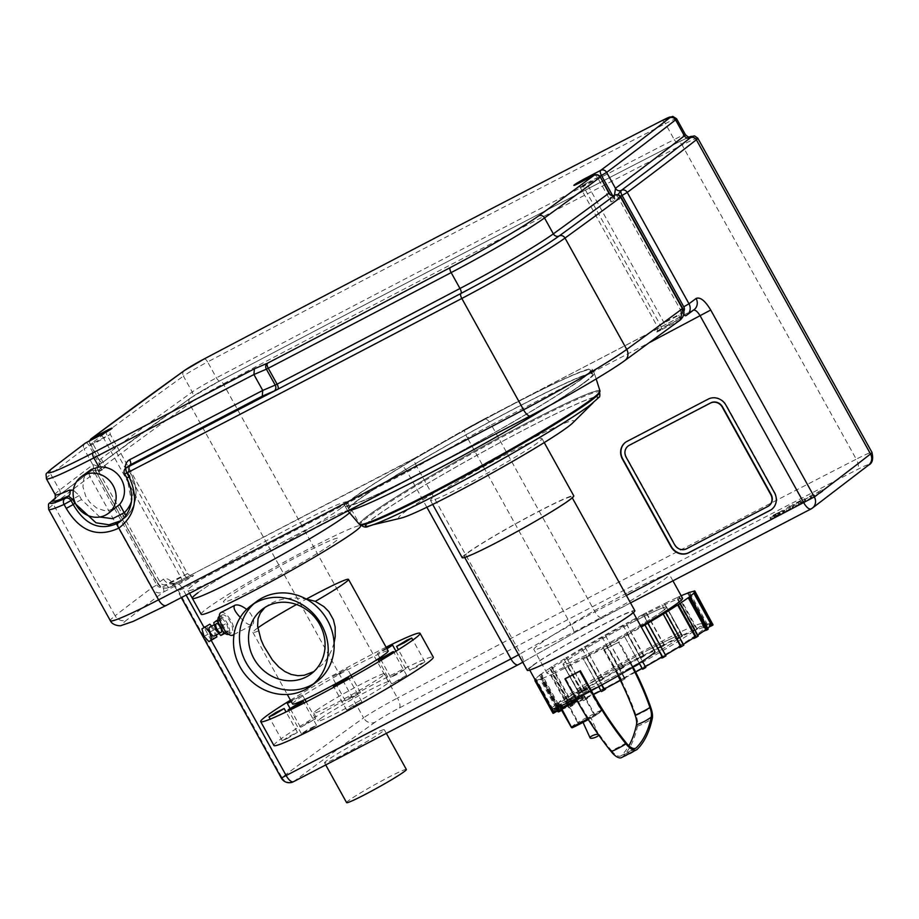 <?xml version="1.0" encoding="UTF-8"?>
<svg xmlns="http://www.w3.org/2000/svg" width="919" height="919" viewBox="0 0 919 919"><rect width="100%" height="100%" fill="white"/><g stroke="black" fill="none" stroke-linecap="round" stroke-linejoin="round"><path stroke-width="0.69" stroke-dasharray="4.59 3.45" d="M583.025 721.461L590.71 717.325L583.025 721.461M678.096 638.636L682.564 636.12A92.015 5.457 -29 0 0 680.014 637.384L678.096 638.636L677.659 637.843L680.198 636.58L680.646 637.384M677.659 637.843L679.095 636.901L661.933 604.771A92.015 5.457 151 0 1 664.483 603.519L681.645 635.649L680.198 636.58M682.564 636.12L664.483 603.519M661.933 604.771L680.014 637.384M692.8 631.594L697.28 629.17A92.015 5.457 -29 0 0 695.315 630.055L692.8 631.594L692.363 630.802L694.327 629.906L694.764 630.698M692.363 630.802L694.247 629.641L676.602 597.832L677.234 597.442A92.015 5.457 151 0 1 679.198 596.557L678.578 596.936L696.211 628.757L694.327 629.906M697.28 629.17L679.198 596.557M677.234 597.442L695.315 630.055M703.426 627.057L707.619 624.886A92.015 5.457 -29 0 0 706.366 625.345L703.426 627.057L702.989 626.264L704.241 625.805L704.678 626.597M707.619 624.886L689.618 592.41M688.285 592.732L706.366 625.345M704.241 625.805L706.435 624.518L688.802 592.698M687.55 593.157L705.195 624.977L702.989 626.264M693.546 591.399L711.18 623.22L708.813 624.552L709.25 625.345L712.455 623.794M708.813 624.552L709.698 625.345M712.857 623.564A92.015 5.457 -29 0 0 712.409 623.564L709.25 625.345M694.339 590.951L712.409 623.564M709.261 624.541L711.628 623.208L693.994 591.399M694.167 592.663L711.811 624.483L709.434 625.77L709.491 627.022M709.434 625.77L709.388 626.827M713.041 624.851L709.87 626.563M709.054 626.23L711.421 624.943M689.399 596.868L707.033 628.688L704.816 629.837L705.252 630.641L704.057 631.525M704.816 629.837L703.793 631.043M708.216 629.101L705.252 630.641M703.621 630.721L705.838 629.572M679.532 603.726L697.176 635.546L693.788 638.533M695.258 636.488L693.466 637.958M698.256 636.028L695.706 637.281M693.34 637.74L695.258 636.798M665.276 612.778L682.909 644.587L679.359 647.585M681.427 645.253L679.015 646.965M683.839 645.161L681.875 646.057M678.923 646.792L680.393 646.126M647.573 623.392L665.207 655.201L661.772 658.061M664.265 655.546L661.416 657.418M665.953 655.879L664.713 656.35M661.335 657.269L662.266 656.924M639.302 663.162L624.587 636.626A92.015 5.457 151 0 0 627.746 634.845L645.276 666.666L645.379 667.458L642.22 669.239M644.943 666.666L641.864 668.584M627.746 634.845L642.37 661.221M624.587 636.626L639.222 663.208M625.196 678.647L621.646 680.818A92.015 5.457 -29 0 0 624.817 679.107L624.759 677.854L621.589 679.566L622.037 680.359M624.759 677.854L606.735 646.494A92.015 5.457 151 0 1 603.576 648.205L621.589 679.566M621.646 680.818L603.576 648.205M606.735 646.494L624.817 679.107M605.552 689.135L601.394 691.559M604.22 688.997L602.152 689.87L602.588 690.674M601.945 684.908L586.276 657.407A92.015 5.457 151 0 1 583.324 658.946L601.256 690.537L602.152 689.87M598.706 686.688L583.324 658.946M586.276 657.407L601.623 685.092M587.758 698.199L583.301 700.715A92.015 5.457 -29 0 0 585.851 699.462L587.758 698.199L587.321 697.406L584.771 698.67L585.208 699.462M587.321 697.406L585.885 698.348L568.252 666.528L567.77 666.849A92.015 5.457 151 0 1 565.219 668.102L583.335 699.612L584.771 698.67M583.301 700.715L565.219 668.102M567.77 666.849L585.851 699.462M573.054 705.252L568.574 707.676A92.015 5.457 -29 0 0 570.538 706.791L573.054 705.252L572.617 704.448L570.642 705.344L571.09 706.137M572.617 704.448L570.733 705.608L553.089 673.788L552.468 674.178A92.015 5.457 151 0 1 550.504 675.063L551.124 674.684L568.769 706.493L570.642 705.344M568.574 707.676L550.504 675.063M552.468 674.178L570.538 706.791M559.786 710.272L561.98 708.986L562.428 709.778L558.247 711.961M561.98 708.986L560.739 709.445L561.176 710.249M561.796 710.146L562.428 709.778M558.028 707.113L542.153 678.463L541.417 678.888A92.015 5.457 151 0 1 540.165 679.348L540.9 678.923L558.534 710.732L560.739 709.445M556.006 707.929L540.165 679.348M541.417 678.888L557.236 707.435M556.604 711.501L552.997 713.282M553.789 712.041L555.719 710.709L556.156 711.501M556.167 710.709L556.546 711.409M535.444 680.37L553.341 712.041L555.719 710.709M552.17 709.112L536.156 680.221L535.547 680.565M555.984 710.284L553.204 711.536A92.015 5.457 -29 0 0 552.813 711.995L555.984 710.284L555.926 709.031L556.363 709.824M534.824 679.267A92.015 5.457 151 0 1 535.122 678.923L535.915 678.498L553.548 710.318L555.926 709.031M553.204 711.536L535.122 678.923M535.329 680.439L552.813 711.995M555.535 709.479L553.169 710.766L535.536 678.957L534.858 679.325M560.601 706.206L558.832 706.86A92.015 5.457 -29 0 0 557.649 707.745L560.601 706.206L560.165 705.413L561.348 704.528L561.796 705.321M560.165 705.413L557.948 706.562L540.303 674.753L539.568 675.132A92.015 5.457 151 0 1 540.763 674.247L541.498 673.868L559.131 705.677L561.348 704.528M558.832 706.86L540.763 674.247M539.568 675.132L557.649 707.745M570.159 699.554L572.066 698.302L569.516 699.566A92.015 5.457 -29 0 0 567.609 700.818L570.159 699.554L569.711 698.762L571.629 697.51L572.066 698.302M569.711 698.762L567.804 699.704L550.171 667.895L549.528 668.205A92.015 5.457 151 0 1 551.446 666.953L552.078 666.643L569.723 698.451L571.629 697.51M569.516 699.566L551.446 666.953M549.528 668.205L567.609 700.818M583.979 690.789L586.494 689.25L584.53 690.146A92.015 5.457 -29 0 0 582.014 691.685L586.058 688.457L586.494 689.25M583.542 689.997L582.072 690.663L563.944 659.072A92.015 5.457 151 0 1 566.449 657.533L584.576 689.124L586.058 688.457M584.53 690.146L566.449 657.533M563.944 659.072L582.014 691.685M601.152 680.497L602.83 679.244A92.015 5.457 -29 0 0 599.9 680.956L603.645 677.981L604.082 678.785M600.704 679.704L599.774 680.049L581.819 648.343A92.015 5.457 151 0 1 584.76 646.631L602.703 678.337L603.645 677.981M602.83 679.244L584.76 646.631M581.819 648.343L599.9 680.956M620.474 669.377L623.185 667.608A92.015 5.457 -29 0 0 620.026 669.388L620.038 668.584L623.197 666.803L623.633 667.608M620.038 668.584L601.956 636.775A92.015 5.457 151 0 1 605.116 634.995L623.197 666.803M623.185 667.608L605.116 634.995M601.956 636.775L620.026 669.388M640.658 658.199L644.208 656.028A92.015 5.457 -29 0 0 641.037 657.74L640.221 657.407L643.38 655.684L643.828 656.476M640.221 657.407L622.967 625.127A92.015 5.457 151 0 1 626.126 623.415L643.38 655.684M644.208 656.028L626.126 623.415M622.967 625.127L641.037 657.74M643.668 655.339A91.107 5.399 -29 0 1 660.761 646.252L643.128 614.432A91.107 5.399 -29 0 0 626.034 623.53M622.864 625.242A91.107 5.399 -29 0 0 605.219 634.995M640.509 657.062A91.107 5.399 -29 0 0 622.864 666.815M602.06 636.775A91.107 5.399 -29 0 0 585.07 646.516M619.705 668.584A91.107 5.399 -29 0 0 602.703 678.337M582.129 648.228A91.107 5.399 -29 0 0 566.943 657.303M599.774 680.049A91.107 5.399 -29 0 0 584.576 689.124M564.427 658.843A91.107 5.399 -29 0 0 552.078 666.643M582.072 690.663A91.107 5.399 -29 0 0 569.723 698.451M550.171 667.895A91.107 5.399 -29 0 0 541.498 673.868M567.804 699.704A91.107 5.399 -29 0 0 559.131 705.677M540.303 674.753A91.107 5.399 -29 0 0 535.915 678.498M557.948 706.562A91.107 5.399 -29 0 0 553.548 710.318M535.536 678.957A91.107 5.399 -29 0 0 535.122 679.807M553.169 710.766A91.107 5.399 -29 0 0 552.801 711.8A91.107 5.399 -29 0 0 553.341 712.041M536.156 680.221A91.107 5.399 -29 0 0 540.9 678.923M557.718 711.019A91.107 5.399 -29 0 0 558.534 710.732M542.153 678.463A91.107 5.399 -29 0 0 551.124 674.684M561.498 709.606A91.107 5.399 -29 0 0 568.769 706.493M553.089 673.788A91.107 5.399 -29 0 0 565.702 667.791M570.733 705.608A91.107 5.399 -29 0 0 583.335 699.612M568.252 666.528A91.107 5.399 -29 0 0 583.622 658.728M585.885 698.348A91.107 5.399 -29 0 0 593.536 694.5M586.575 657.177A91.107 5.399 -29 0 0 603.668 648.09M620.371 680.416A91.107 5.399 -29 0 0 621.301 679.911M606.839 646.379A91.107 5.399 -29 0 0 624.483 636.626M624.472 678.188A91.107 5.399 -29 0 0 635.649 672.053M627.643 634.845A91.107 5.399 -29 0 0 641.29 627.045M697.176 635.546A91.107 5.399 -29 0 0 697.762 635.155M707.033 628.688A91.107 5.399 -29 0 0 707.699 628.171M711.811 624.483A91.107 5.399 -29 0 0 712.168 623.461A91.107 5.399 -29 0 0 711.628 623.208M711.18 623.22A91.107 5.399 -29 0 0 706.435 624.518M681.197 595.776A91.107 5.399 -29 0 0 678.578 596.936M705.195 624.977A91.107 5.399 -29 0 0 696.211 628.757M679.095 636.901A91.107 5.399 -29 0 0 663.725 644.713L646.08 612.893A91.107 5.399 -29 0 1 661.45 605.081M694.247 629.641A91.107 5.399 -29 0 0 681.645 635.649M660.761 646.252L663.725 644.713M699.049 632.973A81.998 4.859 -29 0 0 704.195 627.872A81.998 4.859 -29 0 0 630.135 663.369A81.998 4.859 -29 0 0 560.774 707.377A81.998 4.859 -29 0 0 620.003 679.98A81.998 4.859 -29 0 0 699.049 632.973M660.313 647.711L664.46 645.287A92.015 5.457 -29 0 0 661.496 646.827L660.313 647.711L659.865 646.919M662.829 645.379L663.265 646.172M643.128 614.432L643.426 614.214A92.015 5.457 151 0 1 646.379 612.674L646.08 612.893M664.46 645.287L646.379 612.674M643.426 614.214L661.496 646.827M676.602 597.832A91.107 5.399 -29 0 0 664 603.829M678.36 638.625A59.218 3.515 -29 0 0 682.07 634.937A59.218 3.515 -29 0 0 628.585 660.577A59.218 3.515 -29 0 0 578.488 692.363A59.218 3.515 -29 0 0 621.267 672.57A59.218 3.515 -29 0 0 678.36 638.625M662.932 610.779A59.218 3.515 -29 0 0 666.643 607.103A59.218 3.515 -29 0 0 613.145 632.743A59.218 3.515 -29 0 0 563.06 664.517A59.218 3.515 -29 0 0 605.839 644.736A59.218 3.515 -29 0 0 662.932 610.779M696.855 628.998A81.998 4.859 -29 0 0 702.001 623.898A81.998 4.859 -29 0 0 627.93 659.394A81.998 4.859 -29 0 0 558.568 703.403A81.998 4.859 -29 0 0 617.798 676.005A81.998 4.859 -29 0 0 696.855 628.998M560.108 707.779A35.198 2.091 151 0 1 560.108 707.63L561.153 708.974L560.429 707.917L582.359 697.05A0.908 0.655 -122.5 0 0 582.405 697.027L582.405 697.027A0.908 0.655 -122.5 0 0 582.508 695.97A35.198 2.091 151 0 1 576.477 699.692M560.108 707.63A0.908 0.908 -161.7 0 0 561.348 707.986A34.29 2.033 -29 0 0 563.473 707.745A0.908 0.85 70.3 0 0 563.473 707.745M561.337 708.905L561.348 707.986A31.522 1.872 151 0 0 582.359 697.05L584.289 696.947L594.8 716.016A0.908 0.701 -123.1 0 0 594.984 714.913L594.432 715.246A30.614 1.815 151 0 1 587.861 718.853M586.471 687.148L576.42 692.375A35.198 2.091 -29 0 0 558.35 704.597A35.198 2.091 -29 0 0 560.533 704.195L570.584 698.968A35.198 2.091 -29 0 0 588.654 686.746A35.198 2.091 -29 0 0 586.471 687.148L588.24 690.318A0.908 0.85 -109.7 0 1 587.942 691.548L588.24 690.318A35.198 2.091 151 0 1 590.423 689.928A35.198 2.091 151 0 1 590.262 690.341L601.29 710.226A0.908 0.896 37.8 0 1 600.934 711.455A0.908 0.712 65.2 0 0 601.106 710.284L601.29 710.215A35.198 2.091 151 0 1 594.984 714.913L584.84 696.625L582.508 695.97M590.4 690.973L590.009 691.433A30.614 1.815 -29 0 0 568.333 702.713L567.437 702.92L578.66 723.046A0.908 0.701 56.9 0 1 577.591 722.564L578.143 722.231A30.614 1.815 151 0 1 601.106 710.284L590.009 691.433A34.29 2.033 -29 0 0 587.942 691.548L578.947 696.234L578.177 695.557L578.809 695.212L578.947 696.234A34.29 2.033 -29 0 0 568.333 702.713M571.285 727.251A0.908 0.896 -142.2 0 0 571.296 727.262A35.198 2.091 151 0 1 577.591 722.564L566.563 702.679L567.437 702.92M604.38 649.561A61.045 3.619 151 0 1 619.176 641.864L618.567 642.312A59.218 3.515 -29 0 0 603.783 650.009L604.38 649.561L615.408 669.446A61.045 3.619 151 0 1 630.193 661.749L619.176 641.864M532.963 665.528A59.218 3.515 151 0 1 590.055 631.571A59.218 3.515 151 0 1 632.835 611.79A59.218 3.515 151 0 1 582.749 643.576A59.218 3.515 151 0 1 529.252 669.204A59.218 3.515 151 0 1 532.963 665.528M591.365 690.64A59.218 3.515 151 0 1 576.581 698.348A59.218 3.515 151 0 1 575.914 698.681M551.297 708.974A59.218 3.515 151 0 1 555.007 705.298A59.218 3.515 151 0 1 614.8 669.894A59.218 3.515 151 0 1 629.595 662.197A59.218 3.515 151 0 1 654.879 651.56M626.207 742.885A59.218 24.124 141.2 0 1 611.411 750.593A164.168 66.134 62.5 0 1 576.581 698.348L565.553 678.463M632.41 667.401A121.722 49.04 62.5 0 0 629.595 662.197L618.567 642.312M603.783 650.009L614.8 669.894A121.722 49.04 62.5 0 1 618.027 675.867M633.053 667.01A123.571 49.775 62.5 0 0 630.193 661.749M621.244 757.75A18.219 7.341 62.5 0 0 622.439 757.026A215.77 86.914 62.5 0 0 637.51 726.148A18.219 7.341 62.5 0 0 636.086 715.487A123.571 49.775 62.5 0 0 615.408 669.446M611.411 750.593A16.381 6.594 62.5 0 0 620.428 756.096A16.381 6.594 62.5 0 0 621.508 755.441A213.92 86.179 62.5 0 0 628.872 745.757M434.469 496.444A63.779 3.779 151 0 1 495.95 459.868A63.779 3.779 151 0 1 542.026 438.57A63.779 3.779 151 0 1 488.081 472.791A63.779 3.779 151 0 1 430.471 500.407A63.779 3.779 151 0 1 434.469 496.444M462.211 557.672A63.779 3.779 151 0 1 466.22 553.709A63.779 3.779 151 0 1 527.701 517.144A63.779 3.779 151 0 1 573.766 495.835M468.07 552.744A61.493 3.642 151 0 1 527.357 517.489A61.493 3.642 151 0 1 571.779 496.938A61.493 3.642 151 0 1 519.763 529.941A61.493 3.642 151 0 1 464.21 556.569A61.493 3.642 151 0 1 468.07 552.744M527.253 670.307A61.493 3.642 151 0 1 531.113 666.493A61.493 3.642 151 0 1 590.4 631.227A61.493 3.642 151 0 1 634.822 610.687M583.255 377.985A141.216 8.374 -29 0 0 592.112 369.208A141.216 8.374 -29 0 0 464.554 430.345A141.216 8.374 -29 0 0 345.107 506.128A141.216 8.374 -29 0 0 447.116 458.949A141.216 8.374 -29 0 0 583.255 377.985M585.46 381.959A141.216 8.374 -29 0 0 594.317 373.183A141.216 8.374 -29 0 0 466.76 434.319A141.216 8.374 -29 0 0 347.313 510.102A141.216 8.374 -29 0 0 349.714 510.367A141.216 8.374 -29 0 1 347.371 510.183A141.216 8.374 -29 0 1 348.267 508.035A91.107 5.399 -29 0 0 349.002 507.254A141.216 8.374 -29 0 1 479.948 427.059A141.216 8.374 -29 0 1 594.363 373.275A141.216 8.374 -29 0 1 585.46 381.959A141.216 8.374 -29 0 1 549.436 405.647A141.216 8.374 -29 0 0 585.46 381.959M581.773 378.754A139.389 8.271 -29 0 0 590.526 370.093A139.389 8.271 -29 0 0 464.6 430.437A139.389 8.271 -29 0 0 346.693 505.243A139.389 8.271 -29 0 0 447.392 458.673A139.389 8.271 -29 0 0 581.773 378.754A139.389 8.271 -29 0 0 590.526 370.093A139.389 8.271 -29 0 0 464.6 430.437A139.389 8.271 -29 0 0 346.693 505.243A139.389 8.271 -29 0 0 447.392 458.673A139.389 8.271 -29 0 0 581.773 378.754M583.979 382.729A139.389 8.271 -29 0 0 592.732 374.067A139.389 8.271 -29 0 0 466.806 434.411A139.389 8.271 -29 0 0 348.898 509.218A139.389 8.271 -29 0 0 449.598 462.659A139.389 8.271 -29 0 0 583.979 382.729A139.389 8.271 -29 0 0 592.732 374.067A139.389 8.271 -29 0 0 466.806 434.411A139.389 8.271 -29 0 0 348.898 509.218A139.389 8.271 -29 0 0 449.598 462.659A139.389 8.271 -29 0 0 583.979 382.729M198.067 592.686A91.107 5.399 151 0 1 285.901 540.452A91.107 5.399 151 0 1 351.713 510.011A91.107 5.399 151 0 1 349.599 512.813A91.107 5.399 -29 0 0 351.713 510.011A91.107 5.399 -29 0 0 285.901 540.452A91.107 5.399 -29 0 0 198.067 592.686A91.107 5.399 -29 0 0 192.358 598.349M55.232 494.698A86.547 5.135 151 0 1 59.586 490.137A4090.584 242.593 151 0 1 92.853 464.842L92.876 464.83C94.266 464.52 97.471 466.163 102.468 469.747L91.383 470.723A4.561 1.838 -117.5 0 1 91.486 470.666A4.561 1.838 -117.5 0 1 95.071 473.595L89.867 476.651A4099.693 243.133 -29 0 0 53.394 504.405A95.656 5.675 -29 0 0 48.65 509.39M99.803 517.018L81.481 499.545L79.275 495.571L73.325 490.16M125.869 468.093A4.561 4.158 -126.7 0 0 124.881 473.676L127.086 477.65L131.566 502.107L119.838 521.866L125.788 517.19A36.438 33.279 -126.7 0 0 131.038 474.721L129.119 470.459L126.615 471.562L128.821 475.537L131.314 474.434L126.799 477.937M614.88 195.184L611.078 201.962L609.55 193.587M125.995 515.559A4.561 1.849 -133 0 1 125.857 517.144L125.857 517.144A4.561 1.849 -133 0 1 125.788 517.19M121.469 520.556L125.857 517.144C137.333 504.83 139.148 490.585 131.314 474.434L129.119 470.459L129.809 465.163A4.561 4.158 53.3 0 0 128.832 470.735L124.605 473.951M89.568 470.562L84.962 475.881L83.79 478.569L82.917 486.771L85.731 496.26L89.775 502.302L96.61 507.989L104.134 510.55L108.97 510.47L116.575 507.254M614.512 195.356L614.673 199.297L617.821 194.748M184.374 370.541A4.561 4.044 -125.6 0 0 183.421 376.101A4090.584 242.593 -29 0 0 90.407 444.153L99.229 460.063A9.098 3.596 -117.7 0 1 99.252 460.04A4.561 4.181 53.2 0 1 97.747 465.956A4.561 1.769 62.2 0 0 97.736 465.956C97.46 466.634 100.171 467.047 105.857 467.185L99.229 460.063A4.561 4.17 -128.1 0 1 98.333 465.577A4.561 4.17 -128.1 0 0 98.333 465.577L191.29 397.571A4.561 4.044 54.4 0 1 190.842 397.847A27.329 1.62 151 0 1 219.859 380.857A4095.144 242.869 151 0 1 678.153 142.273A27.329 1.62 151 0 1 689.422 136.942M99.252 460.04A4090.584 242.593 151 0 1 192.243 392.011A22.78 1.356 151 0 1 216.424 377.858A4090.584 242.593 151 0 1 674.213 139.527A4.561 2.114 62.8 0 0 678.027 142.342A4.561 2.114 62.8 0 0 678.153 142.273A4.561 2.114 -117.2 0 1 678.279 142.204A4.561 2.114 -117.2 0 1 682.093 145.007A4099.693 243.133 -29 0 0 223.294 383.866A31.889 1.895 -29 0 0 189.429 403.682A4099.693 243.133 -29 0 0 96.242 471.861L157.965 583.22A4099.693 243.133 151 0 1 163.525 579.062C167.626 577.316 172.542 581.141 178.275 590.549L281.892 777.474A4099.693 243.133 151 0 1 363.591 717.877L189.429 403.682A4.561 4.044 54.4 0 1 190.842 397.847A4095.144 242.869 151 0 0 97.747 465.956A4.561 4.17 -128.1 0 0 98.322 465.577C99.918 463.934 100.251 462.406 99.332 461.005L90.142 444.428L92.635 443.326A4.561 1.838 -117.5 0 1 91.475 439.914M341.592 507.725A91.107 5.399 -29 0 0 347.313 502.061A91.107 5.399 -29 0 0 281.49 532.492A91.107 5.399 -29 0 0 193.668 584.737A91.107 5.399 -29 0 0 187.947 590.4A91.107 5.399 -29 0 0 253.759 559.958A91.107 5.399 -29 0 0 341.592 507.725M186.166 595.156L182.697 588.907C179.825 584.208 177.378 582.29 175.345 583.151A4090.584 242.593 -29 0 0 169.785 587.31L188.154 577.752A10.017 0.597 151 0 1 193.013 575.949A10.017 0.597 151 0 1 181.606 582.623L163.421 592.089C158.665 593.973 154.725 592.606 151.589 587.999L89.867 476.651A4.561 4.181 -126.9 0 1 90.843 471.068L55.588 497.891M685.781 315.688L685.999 315.585A4090.584 242.593 -29 0 0 693.064 310.3L483.957 419.156A36.438 2.16 -29 0 0 464.842 429.598L414.285 458.397A27.329 1.62 151 0 1 399.937 466.232A9.11 3.665 -117.5 0 1 400.144 466.105A9.11 3.665 -117.5 0 1 407.324 471.964L182.697 588.907L178.275 590.549M181.33 597.649L177.712 591.112C174.231 585.908 172.14 583.37 171.439 583.485L175.345 583.151L399.937 466.232M483.957 419.156A9.11 3.665 -117.5 0 1 484.164 419.03L694.109 309.646A9.11 8.34 -126.8 0 1 693.064 310.3L693.546 310.071M326.704 760.725A34.164 2.022 -29 0 0 324.556 762.85A34.164 2.022 -29 0 0 355.423 748.055A34.164 2.022 -29 0 0 384.326 729.72A34.164 2.022 -29 0 0 359.639 741.139A34.164 2.022 -29 0 0 326.704 760.725M626.919 593.123A77.437 4.595 -29 0 0 533.893 649.492A77.437 4.595 -29 0 0 603.852 615.96A77.437 4.595 -29 0 0 669.354 574.409A77.437 4.595 -29 0 0 626.919 593.123M599.992 390.954A137.563 8.156 -29 0 0 475.674 450.413A137.563 8.156 -29 0 0 359.375 524.324M590.572 399.799A136.655 8.11 -29 0 0 599.154 391.299A136.655 8.11 -29 0 0 475.709 450.459A136.655 8.11 -29 0 0 360.11 523.807A136.655 8.11 -29 0 0 458.834 478.156A136.655 8.11 -29 0 0 590.572 399.799M348.267 508.035L349.002 507.254M572.583 423.039A100.217 5.939 -29 0 0 483.371 464.29A100.217 5.939 -29 0 0 401.109 518.086M589.079 405.693A132.106 7.834 -29 0 0 595.638 400.316A132.106 7.834 -29 0 0 478.041 454.675A132.106 7.834 -29 0 0 369.61 525.599A132.106 7.834 -29 0 0 473.744 474.928A132.106 7.834 -29 0 0 589.079 405.693M628.251 445.956A9.11 8.317 -126.7 0 0 626.436 456.996L674.937 544.496A9.11 8.317 -126.7 0 0 686.746 548.597L768.1 506.243A9.11 8.317 -126.7 0 0 768.985 505.703M771.707 509.356A13.67 12.487 -126.7 0 0 771.857 509.252A13.67 12.487 -126.7 0 0 774.786 492.515L726.286 405.015A13.67 12.487 -126.7 0 0 708.583 398.857L627.217 441.212A13.67 12.487 -126.7 0 0 625.678 442.188A13.67 12.487 -126.7 0 0 625.529 442.292M649.63 649.251A59.218 3.515 -29 0 0 578.488 692.363A59.218 3.515 -29 0 0 631.985 666.723A59.218 3.515 -29 0 0 682.07 634.937A59.218 3.515 -29 0 0 649.63 649.251M634.19 621.416A59.218 3.515 -29 0 0 563.06 664.517A59.218 3.515 -29 0 0 616.557 638.877A59.218 3.515 -29 0 0 666.643 607.103A59.218 3.515 -29 0 0 634.19 621.416M682.576 598.269A77.437 4.595 -29 0 0 640.141 616.982A77.437 4.595 -29 0 0 547.127 673.351A77.437 4.595 -29 0 0 640.876 626.298M406.37 769.49A34.164 2.022 -29 0 0 381.684 780.909A34.164 2.022 -29 0 0 348.749 800.495A34.164 2.022 -29 0 0 346.601 802.62M201.169 614.26A91.107 5.399 151 0 1 206.89 608.596A91.107 5.399 151 0 1 294.723 556.363A91.107 5.399 151 0 1 360.535 525.921M227.602 597.809A65.594 3.894 151 0 1 326.038 542.417A65.594 3.894 151 0 1 288.922 570.044A65.594 3.894 151 0 1 227.602 597.809M211.623 626.103L214.747 629.515L216.333 634.949M209.969 632.008L214.747 629.515M201.916 628.918L209.842 624.173M204.075 636.304L209.245 633.605L207.097 626.218M214.15 638.946L209.245 633.605M209.681 627.114A5.009 2.022 -117.5 0 1 213.782 630.629A5.009 2.022 -117.5 0 1 214.311 636.005M219.446 625.563A5.009 2.022 -117.5 0 1 221.18 628.895M222.949 631.342L221.399 626.046L218.504 622.887M221.674 618.016L218.929 620.061L221.077 627.447L225.982 632.789L228.728 630.744L226.579 623.358L221.674 618.016L217.987 619.934M213.748 622.76L218.929 620.061M221.399 626.046L226.579 623.358M224.96 633.317L225.982 632.789M224.5 632.938L228.728 630.744M215.908 630.147L221.077 627.447M219.204 616.511A10.017 4.032 -117.5 0 1 227.407 623.541A10.017 4.032 -117.5 0 1 228.463 634.294M221.938 615.11A10.017 4.032 -117.5 0 1 222.157 614.972A10.017 4.032 -117.5 0 1 230.37 621.991A10.017 4.032 -117.5 0 1 231.416 632.754A10.017 4.032 -117.5 0 1 223.363 626.011A10.017 4.032 -117.5 0 1 221.938 615.11M220.905 612.548A12.751 5.135 -117.5 0 1 231.347 621.485A12.751 5.135 -117.5 0 1 232.679 635.178M240.261 617.384C245.316 623.071 249.302 625.609 252.208 625.012L252.484 624.828C254.781 622.278 253.736 618.005 249.348 612.008L246.66 609.389M258.607 630.871A54.658 3.239 151 0 1 252.886 632.387A54.658 3.239 151 0 1 256.321 628.987A54.658 3.239 151 0 1 257.871 627.861M296.504 604.507A54.658 3.239 151 0 1 306.452 599.027M264.959 607.425L270.22 603.657L276.47 600.819L284.936 598.671L294.562 597.913L306.016 598.947M334.091 642.875L331.874 649.641L328.049 657.234L323.166 663.828L313.838 671.605M254.012 603.645A50.108 45.766 53.3 0 1 256.895 601.302M316.722 681.691A50.108 45.766 53.3 0 1 313.655 683.782M292.564 703.977A54.658 3.239 151 0 1 295.998 700.577A54.658 3.239 151 0 1 348.692 669.227A54.658 3.239 151 0 1 388.186 650.974M290.473 700.186A91.107 5.399 151 0 1 386.083 647.194M290.841 700.852L302.385 694.959L291.266 701.634M386.979 648.791L377.445 653.512L386.497 647.918M332.701 676.545L347.302 668.699L339.973 673.34L332.701 676.545M301.076 727.09L315.619 718.819L307.796 722.564L301.076 727.09M287.004 738.681L297.4 732.374L289.577 736.119L282.259 740.771L287.004 738.681M311.932 728.388L316.538 725.298L308.715 729.043L301.398 733.684L311.932 728.388M361.282 702.254L353.999 705.47L346.681 710.111L361.282 702.254M406.129 675.58L391.586 683.851L399.409 680.106L406.129 675.58M420.201 663.989L409.805 670.296L417.628 666.539L424.946 661.898L420.201 663.989M395.273 674.27L390.667 677.372L398.49 673.627L405.807 668.975L395.273 674.27M345.923 700.416L353.206 697.199L360.524 692.558L345.923 700.416M273.919 745.504A91.107 5.399 151 0 1 279.64 739.841A91.107 5.399 151 0 1 367.474 687.607A91.107 5.399 151 0 1 433.286 657.165M320.731 718.451A40.493 2.401 151 0 1 359.766 695.235A40.493 2.401 151 0 1 389.024 681.703A40.493 2.401 151 0 1 354.768 703.437A40.493 2.401 151 0 1 318.181 720.967A40.493 2.401 151 0 1 320.731 718.451M316.32 710.49A40.493 2.401 151 0 1 355.354 687.274A40.493 2.401 151 0 1 384.613 673.742A40.493 2.401 151 0 1 350.357 695.476A40.493 2.401 151 0 1 313.77 713.018A40.493 2.401 151 0 1 316.32 710.49M809.926 496.501L811.098 496.731L821.977 489.724L813.774 494.824L812.66 494.571L804.734 499.534L804.722 498.707L794.498 504.405L792.235 506.553L799.783 501.556L800.954 500.958L801.575 501.694L809.926 496.501L810.822 498.109L802.459 503.302L801.839 502.567L800.679 503.164L793.131 508.161L800.667 502.888L805.607 500.315L805.63 501.142L813.545 496.18L814.671 496.432L822.861 491.332L815.256 496.639L811.994 498.339L810.822 498.109M811.994 498.339L811.098 496.731M815.256 496.639L814.372 495.031M822.861 491.332L821.977 489.724M819.013 493.342L818.117 491.734M814.671 496.432L813.774 494.824M813.545 496.18L812.66 494.571M810.627 497.707L809.731 496.099M805.63 501.142L804.734 499.534M805.607 500.315L804.722 498.707M793.131 508.161L792.235 506.553M796.865 506.22L795.98 504.611M801.839 502.567L800.954 500.958M802.459 503.302L801.575 501.694M805.733 501.602L804.837 499.993M777.543 513.147L774.143 515.628L779.128 512.377L777.543 513.147L778.439 514.755L780.128 514.249L775.027 517.236L778.439 514.755M774.039 515.352L775.027 517.236L774.039 515.352M779.243 512.641L780.128 514.249L779.243 512.641M780.955 514.353L771.19 518.902L779.14 514.089L783.861 512.308L780.955 514.353L780.059 512.745L782.483 510.436L773.201 515.26L770.777 517.569L780.059 512.745M783.379 512.044L782.483 510.436L783.379 512.044M774.097 516.869L773.201 515.26M771.673 519.178L770.306 517.294L771.673 519.178M789.789 507.437L793.154 504.232L789.421 506.174L782.402 511.676L789.789 507.437L790.685 509.057L783.298 513.284L794.05 505.841L790.685 509.057M794.05 505.841L793.154 504.232M790.317 507.782L789.421 506.174M783.953 512.653L783.057 511.044M783.298 513.284L782.402 511.676M798.622 503.842L801.805 501.981L798.622 503.842L797.726 502.233L801.081 500.2L801.805 501.981M800.909 500.373L796.199 502.9L797.267 504.336M796.382 502.727L797.726 502.233M584.84 696.625L584.289 696.947A30.614 1.815 -29 0 1 577.143 700.875M572.376 727.676A0.908 0.896 -142.2 0 0 572.526 727.618A34.29 2.033 -29 0 1 578.66 723.046A29.707 1.758 -29 0 1 600.934 711.455A34.29 2.033 -29 0 1 594.8 716.016L594.8 716.016A0.908 0.908 0 0 0 594.857 715.993L601.21 711.214A0.908 0.908 0 0 0 601.29 710.215L590.331 690.433M588.321 719.577A29.707 1.758 -29 0 0 594.8 716.016L588.321 719.577M566.563 702.679A35.198 2.091 151 0 1 578.177 695.557L576.42 692.375M577.04 692.03L578.809 695.212L587.792 690.537L586.035 687.355M582.451 696.993L576.891 700.439A34.29 2.033 -29 0 0 582.359 697.05M569.964 699.313L570.975 701.14M571.618 700.818L570.584 698.968M560.533 704.195L561.348 705.677M561.796 705.482L560.969 703.988M636.086 715.487A61.045 19.161 160.9 0 0 650.882 707.791M637.51 726.148A61.045 50.154 -168.1 0 0 652.295 718.44M622.439 757.026A61.045 55.45 -134.5 0 0 637.223 749.318M635.684 748.204A59.218 53.796 45.5 0 1 621.508 755.441M91.383 470.723L91.337 470.758A4095.144 242.869 151 0 1 91.383 470.723A4.561 4.181 -126.9 0 0 90.843 471.068A4.561 4.561 0 0 1 91.486 470.666L91.9 470.402A4.561 4.158 53.3 0 1 91.383 470.723M85.766 442.901A4.561 1.838 -117.5 0 1 89.246 445.887L102.468 469.747L95.071 473.595L156.804 584.955L151.589 587.999A4099.693 243.133 151 0 0 115.116 615.764A9.11 8.466 -127.6 0 0 127.04 619.774A86.547 5.135 -29 0 0 166.373 605.345A4090.584 242.593 -29 0 0 530.527 415.767A86.547 5.135 -29 0 0 623.886 361.121A4090.584 242.593 -29 0 0 679.428 320.467A4.561 1.838 62.5 0 0 678.716 315.378C680.818 313.965 681.324 312 680.209 309.473L618.476 198.113A4.561 1.838 62.5 0 0 615.052 195.115M85.019 443.349A4.561 4.181 -126.9 0 0 84.043 448.931A4090.584 242.593 -29 0 0 50.763 474.227L59.586 490.137A4.561 4.227 52.4 0 1 58.609 495.72L91.9 470.402A4.561 4.181 53.1 0 0 92.853 464.842A4.561 4.158 53.3 0 1 91.337 470.758A4095.144 242.869 -29 0 0 58.035 496.088A91.107 5.399 -29 0 0 55.496 498.155M54.37 498.833A4.561 4.239 -127.6 0 0 53.394 504.405L115.116 615.764A95.656 5.675 151 0 0 110.383 620.75M79.275 495.571L73.727 498.603M55.554 497.995A4095.144 242.869 151 0 1 58.035 496.088A4.561 4.227 52.4 0 0 58.609 495.72L55.243 498.638M125.524 468.38A9.11 8.317 -126.7 0 0 126.615 471.562M620.98 197.011L611.078 201.962L597.855 178.102A4.561 1.838 62.5 0 0 594.432 175.104M46.409 478.788A86.547 5.135 -29 0 1 50.763 474.227A4.561 4.227 52.4 0 1 51.74 468.656M100.251 435.365A4.561 1.838 -117.5 0 1 103.732 438.34L84.043 448.931L92.853 464.842M600.348 176.999L583.083 185.799A4.561 1.838 62.5 0 0 579.602 182.812M128.821 475.537A31.889 29.121 53.3 0 1 131.474 501.441M81.481 499.545L75.232 503.026M89.798 440.798A4.561 4.561 0 0 0 90.142 444.428L90.407 444.153A4.561 4.181 53.2 0 1 91.395 438.57M204.34 358.858A4.561 1.539 -117.8 0 1 207.602 361.948A22.78 1.356 -29 0 0 183.421 376.101L192.243 392.011A4.561 4.044 54.4 0 1 191.29 397.571L219.779 380.914A4.561 1.539 62.2 0 0 219.859 380.857A4.561 1.539 62.2 0 1 219.94 380.811C376.962 298.112 529.735 218.584 678.279 142.204L689.284 136.942M661.565 120.814A4.561 2.114 -117.2 0 1 665.39 123.628A4090.584 242.593 -29 0 0 207.602 361.948L216.424 377.858A4.561 1.539 62.2 0 0 219.779 380.914C376.767 298.238 529.516 218.711 678.027 142.342L689.79 136.897M676.614 118.769A22.78 1.356 -29 0 0 665.39 123.628L674.213 139.527A22.78 1.356 151 0 1 685.436 134.679M612.617 195.598L614.673 199.297L620.474 196.287M680.451 319.823L660.956 330.082A4.561 1.838 62.5 0 0 660.244 324.993L583.083 185.799L580.084 187.12L586.655 183.134A4.561 1.838 -117.5 0 1 585.506 179.733M660.956 330.082A10.017 0.597 151 0 1 656.097 331.874A10.017 0.597 151 0 1 667.504 325.2A4.561 1.838 -117.5 0 1 667.401 325.269A4.561 1.838 -117.5 0 1 663.817 322.339L586.655 183.134L599.843 176.276M626.39 595.466L594.961 611.824A9.11 3.665 62.5 0 0 602.14 617.694A9.11 3.665 62.5 0 0 602.347 617.568L811.316 508.77A4090.584 242.593 -29 0 0 867.375 465.887A22.78 1.356 -29 0 0 857.186 469.632A4090.584 242.593 -29 0 0 399.397 707.952A22.78 1.356 -29 0 0 375.216 722.104A9.11 8.099 54.4 0 1 363.591 717.877A31.889 1.895 151 0 1 397.445 698.061L223.294 383.866A4.561 1.539 62.2 0 0 219.94 380.811C207.016 387.692 197.171 393.458 190.382 398.122L97.219 466.278A4.561 4.181 53.2 0 1 97.747 465.956A4.561 1.838 -117.5 0 0 98.459 471.033L105.857 467.185L92.635 443.326L110.291 434.365L103.732 438.34L180.882 577.546A4.561 1.838 -117.5 0 1 181.606 582.623M697.808 138.218A31.889 1.895 -29 0 0 682.093 145.007L856.255 459.201A31.889 1.895 151 0 1 871.97 452.401M96.242 471.861A4.561 4.181 53.2 0 1 97.219 466.278A4.561 4.561 0 0 0 95.967 472.136L98.459 471.033L160.193 582.393L157.965 583.22C161.078 587.815 165.018 589.182 169.785 587.31A4.561 1.838 62.5 0 1 169.682 587.379L169.682 587.379C164.11 589.125 160.113 587.827 157.689 583.496L96.242 471.861M399.397 707.952A9.11 3.09 62.2 0 0 397.445 698.061A4099.693 243.133 151 0 1 856.255 459.201A9.11 4.239 62.8 0 1 857.186 469.632M682.702 308.37L680.209 309.473M683.759 311.38A4.561 4.158 53.3 0 1 682.3 312.713L657.246 326.314L678.716 315.378M682.3 312.713A4.561 1.838 62.5 0 0 683.702 314.654M667.504 325.2L682.714 317.285L656.488 331.644C657.384 332.241 657.636 330.461 657.246 326.314L580.084 187.12C576.776 184.581 575.133 183.857 575.168 184.937M156.804 584.955C158.355 587.252 160.331 587.93 162.709 587.011A4.561 1.838 -117.5 0 1 163.421 592.089A4090.584 242.593 -29 0 0 127.04 619.774M624.817 360.547A9.11 8.156 54.1 0 1 623.886 361.121M162.709 587.011L180.882 577.546L187.453 573.559L184.455 574.88A4.561 1.838 62.5 0 0 188.05 577.821A4.561 1.838 62.5 0 0 188.154 577.752M106.581 430.597A4.561 1.838 62.5 0 0 107.305 435.686L184.455 574.88L166.098 584.45A4.561 1.838 62.5 0 0 169.682 587.379L192.381 575.742C192.404 576.822 190.773 576.098 187.453 573.559L110.291 434.365C109.648 430.77 109.901 429.001 111.05 429.035M166.098 584.45C163.72 585.369 161.755 584.691 160.193 582.393M163.525 579.062A9.11 8.34 -126.8 0 0 175.345 583.151M464.842 429.598A9.11 1.769 -119.7 0 0 464.738 429.632L484.164 419.03A9.11 3.665 -117.5 0 1 491.343 424.9L649.722 342.442M414.285 458.397A9.11 1.769 -119.7 0 0 414.182 458.443L464.738 429.632A9.11 1.769 -119.7 0 0 467.438 437.949A45.548 2.7 151 0 1 491.343 424.9L594.961 611.824A45.548 2.7 -29 0 0 571.055 624.874A9.11 1.769 60.3 0 1 573.766 633.18A9.11 1.769 60.3 0 1 573.663 633.214A54.658 3.239 151 0 1 602.347 617.568M175.54 583.025L414.182 458.443A9.11 1.769 -119.7 0 0 416.893 466.749L467.438 437.949L571.055 624.874L520.499 653.673A9.11 1.769 60.3 0 1 523.21 661.979A9.11 1.769 60.3 0 1 523.106 662.025L573.663 633.214M426.875 507.242L407.324 471.964A18.219 1.08 -29 0 0 416.893 466.749L520.499 653.673A18.219 1.08 151 0 1 518.626 654.73M281.317 778.037L281.892 777.474A9.11 8.317 -126.7 0 0 293.701 781.575L523.106 662.025M867.375 465.887A9.11 8.512 -128 0 0 868.57 465.117M375.216 722.104A4090.584 242.593 -29 0 0 293.701 781.575M211.267 640.451L204.007 627.355M589.826 405.313A133.014 7.892 -29 0 0 511.814 436.284A133.014 7.892 -29 0 0 366.555 523.899M599.154 391.299L599.613 392.126A136.655 8.11 -29 0 0 599.602 392.091A136.655 8.11 -29 0 0 476.145 451.263A136.655 8.11 -29 0 0 360.547 524.6A136.655 8.11 -29 0 0 360.57 524.623L360.11 523.807M800.667 502.888L799.771 501.28M795.394 506.024L794.498 504.405M799.071 504.129L798.186 502.521M800.679 503.164L799.783 501.556M776.544 515.8L775.647 514.181M776.647 516.455L775.751 514.847M778.508 515.433L777.612 513.813M779.14 514.089L778.244 512.469M775.946 517.121L775.05 515.513M786.997 510.953L786.101 509.344M785.389 511.906L784.493 510.298M785.423 512.17L784.527 510.562M800.449 502.486L799.553 500.866M583.083 722.368L582.749 721.737M598.66 734.786L590.71 717.325M552.801 711.8L535.398 680.393M712.168 623.461L694.89 592.273M682.07 634.937L666.643 607.103L682.07 634.937M578.488 692.363L563.06 664.517L578.488 692.363M704.195 627.872L702.001 623.898M560.774 707.377L558.568 703.403M588.654 686.746L590.297 691.18M558.35 704.597L559.418 706.527M529.252 669.204L529.723 670.066M632.835 611.79L633.306 612.651M620.428 756.096L636.028 747.986M430.471 500.407L432.688 504.416M542.026 438.57L544.243 442.579M464.21 556.569L464.692 557.442M571.779 496.938L572.261 497.822M594.317 373.183L592.112 369.208M347.313 510.102L345.107 506.128M592.732 374.067L590.526 370.093L592.732 374.067M348.898 509.218L346.693 505.243L348.898 509.218M522.773 662.231L573.766 633.18L630.514 602.91M596.167 378.938L594.363 373.275M348.198 511.159L347.371 510.183M592.87 403.039L595.638 400.316M373.401 524.692L369.61 525.599M187.947 590.4L189.601 593.387M347.313 502.061L359.777 524.554M672.926 580.842L669.354 574.409M547.127 673.351L533.893 649.492M324.556 762.85L325.717 764.93M384.326 729.72L386.336 733.362M216.344 623.656L214.322 624.702M220.962 632.536L219.032 633.547M222.157 614.972L219.342 616.442M231.416 632.754L228.601 634.213M252.208 625.012L234.035 634.466M310.99 673.983L317.044 669.48M262.627 609.01L266.969 605.782M252.886 632.387L287.302 694.477M315.619 718.819L306.234 701.886M304.924 699.52L302.385 694.959M300.479 727.205L290.048 708.388M297.4 732.374L286.073 711.949M282.259 740.771L270.243 719.106M316.538 725.298L304.155 702.955M301.398 733.684L288.658 710.709M361.822 701.714L349.105 678.785M346.681 710.111L333.965 687.159M406.726 675.454L393.987 652.467M391.586 683.851L379.179 661.462M424.946 661.898L412.849 640.061M409.805 670.296L398.398 649.699M405.807 668.975L395.963 651.226M390.667 677.372L380.236 658.544M379.823 657.797L377.445 653.512M360.524 692.558L351.988 677.165M350.932 675.258L347.302 668.699M345.383 700.944L336.147 684.287M335.814 683.679L332.161 677.085M313.77 713.018L318.181 720.967M384.613 673.742L389.024 681.703M773.741 515.72L774.637 517.328M779.53 512.285L780.426 513.893M784.24 511.826L783.344 510.217M770.823 519.396L769.927 517.788"/><path stroke-width="1.38" d="M598.671 735.005A4.561 1.333 -19.7 0 1 595.397 737.36A4.561 1.333 -19.7 0 1 590.664 738.244A4.561 1.333 -19.7 0 1 590.078 737.854A4.561 1.333 -19.7 0 1 593.226 735.326A4.561 1.333 -19.7 0 1 598.28 734.453M681.197 595.776A91.107 5.399 -29 0 1 687.55 593.157L688.285 592.732A92.015 5.457 151 0 1 689.537 592.273L688.802 592.698A91.107 5.399 -29 0 1 693.546 591.399L694.339 590.951A92.015 5.457 151 0 1 694.787 590.951L693.994 591.399A91.107 5.399 -29 0 1 694.534 591.641A91.107 5.399 -29 0 1 694.167 592.663L694.959 592.238A92.015 5.457 151 0 1 694.58 592.698L693.788 593.123L711.421 624.943A91.107 5.399 -29 0 1 707.699 628.171M712.455 623.794L694.787 590.951M709.388 626.827L712.662 625.299A92.015 5.457 -29 0 0 713.041 624.851L694.959 592.238M712.662 625.299L694.58 592.698M703.793 631.043L707.021 629.986A92.015 5.457 -29 0 0 708.216 629.101L690.135 596.488A92.015 5.457 151 0 1 688.94 597.373L688.205 597.752L705.838 629.572A91.107 5.399 -29 0 1 697.762 635.155M707.021 629.986L688.94 597.373M693.788 593.123A91.107 5.399 -29 0 1 689.399 596.868L690.135 596.488M693.466 637.958L693.788 638.533L696.338 637.281A92.015 5.457 -29 0 0 698.256 636.028L680.175 603.415A92.015 5.457 151 0 1 678.256 604.668L677.625 604.978L695.258 636.798A91.107 5.399 -29 0 1 683.368 644.311M696.338 637.281L678.256 604.668M688.205 597.752A91.107 5.399 -29 0 1 679.532 603.726L680.175 603.415M679.015 646.965L679.359 647.585L681.335 646.7A92.015 5.457 -29 0 0 683.839 645.161L665.758 612.548A92.015 5.457 151 0 1 663.254 614.087L680.393 646.126A91.107 5.399 -29 0 1 665.494 655.04M681.335 646.7L663.254 614.087M677.625 604.978A91.107 5.399 -29 0 1 665.276 612.778L665.758 612.548M661.416 657.418L661.772 658.061L663.024 657.602A92.015 5.457 -29 0 0 665.953 655.879L647.884 623.277A92.015 5.457 151 0 1 644.943 624.989L662.266 656.924A91.107 5.399 -29 0 1 645.356 666.62M663.024 657.602L644.943 624.989M662.76 614.306A91.107 5.399 -29 0 1 647.573 623.392L647.884 623.277M641.864 668.584L642.668 669.239A92.015 5.457 -29 0 0 645.827 667.458L642.37 661.221M642.668 669.239L639.302 663.162M635.649 672.053A91.107 5.399 -29 0 0 642.117 668.446L639.222 663.208M605.196 688.492L605.552 689.135L604.357 690.02A92.015 5.457 -29 0 1 601.394 691.559L598.706 686.688M601.623 685.092L604.357 690.02M601.945 684.908L604.22 688.997A91.107 5.399 -29 0 0 620.371 680.416M556.006 707.929L558.247 711.961A92.015 5.457 -29 0 0 559.487 711.501L561.796 710.146M557.236 707.435L559.487 711.501M558.028 707.113L559.786 710.272A91.107 5.399 -29 0 0 561.498 709.606M556.546 711.409L553.445 713.27A92.015 5.457 -29 0 1 552.997 713.282L534.915 680.669L535.444 680.37M535.547 680.565L535.363 680.669A92.015 5.457 151 0 1 534.915 680.669M535.363 680.669L553.445 713.27M552.17 709.112L553.789 712.041A91.107 5.399 -29 0 0 557.718 711.019M534.743 679.382L535.329 680.439M593.536 694.5A91.107 5.399 -29 0 0 600.934 690.709M641.29 627.045A91.107 5.399 -29 0 0 644.633 625.104M560.108 707.63L571.285 727.251A0.908 0.896 -142.2 0 0 572.376 727.676M587.861 718.853A30.614 1.815 151 0 1 571.48 727.193L571.285 727.262A0.908 0.908 0 0 0 572.457 727.653L588.321 719.577A29.707 1.758 -29 0 1 572.526 727.618A0.908 0.712 -114.8 0 1 571.48 727.193L561.348 707.986M579.751 671.203A61.045 3.619 151 0 1 564.955 678.911L565.553 678.463A59.218 3.515 -29 0 0 580.348 670.755L579.751 671.203L590.768 691.088A166.017 66.88 62.5 0 0 625.988 743.93A18.219 7.341 62.5 0 0 636.901 749.594A18.219 7.341 62.5 0 0 637.223 749.318A215.77 86.914 62.5 0 0 652.295 718.44A18.219 7.341 62.5 0 0 650.882 707.791A123.571 49.775 62.5 0 0 633.053 667.01M590.768 691.088A61.045 3.619 151 0 1 575.972 698.796L564.955 678.911M575.914 698.681A59.218 3.515 151 0 1 551.297 708.974L529.723 670.066M580.348 670.755L591.365 690.64A164.168 66.134 62.5 0 0 626.207 742.885A16.381 6.594 62.5 0 0 636.028 747.986A16.381 6.594 62.5 0 0 636.304 747.744A213.92 86.179 62.5 0 0 651.249 717.13A16.381 6.594 62.5 0 0 649.974 707.55A121.722 49.04 62.5 0 0 632.41 667.401M633.306 612.651L654.879 651.56A59.218 3.515 151 0 1 591.365 690.64M628.872 745.757A213.92 86.179 62.5 0 0 636.453 724.827A16.381 6.594 62.5 0 0 635.178 715.246A121.722 49.04 62.5 0 0 618.027 675.867M575.972 698.796A166.017 66.88 62.5 0 0 611.204 751.627A18.219 7.341 62.5 0 0 621.244 757.75L636.901 749.594M544.243 442.579L573.766 495.835A63.779 3.779 151 0 1 519.821 530.068A63.779 3.779 151 0 1 462.211 557.672L432.688 504.416M572.261 497.822L634.822 610.687A61.493 3.642 151 0 1 582.807 643.691A61.493 3.642 151 0 1 527.253 670.307L464.692 557.442M349.714 510.367A141.216 8.374 -29 0 0 549.436 405.647A141.216 8.374 -29 0 1 349.714 510.367M189.601 593.387L192.358 598.349A91.107 5.399 -29 0 0 264.052 564.726A91.107 5.399 -29 0 0 349.599 512.813A91.107 5.399 151 0 1 264.052 564.726A91.107 5.399 151 0 1 192.358 598.349A91.107 5.399 151 0 1 198.067 592.686M55.496 498.155A91.107 5.399 -29 0 0 68.385 496.042L72.635 499.327L74.841 503.302L95.978 522.773L108.993 524.783L121.469 520.556M55.588 497.891L54.37 498.833A4.561 4.239 -127.6 0 1 54.945 498.466A91.107 5.399 151 0 0 65.111 498.489A4.561 3.791 66.1 0 0 64.066 504.439L71.016 500.533A4.561 4.158 -126.7 0 0 65.111 498.489L68.385 496.042A4.561 3.779 66.1 0 0 69.419 490.103A86.547 5.135 151 0 1 55.232 494.698L55.243 498.638M73.325 490.16L69.419 490.103M129.602 459.753A4.561 1.838 -117.5 0 1 130.326 464.842L262.271 396.146L262.742 390.437L129.602 459.753A9.11 8.317 -126.7 0 0 125.524 468.38M124.605 473.951L126.799 477.937C135.082 496.191 132.761 510.826 119.838 521.866L118.046 523.095C100.182 531.297 85.237 525.105 73.21 504.508L66.271 508.414C80.022 531.435 97.54 537.994 118.85 528.115C135.415 515.283 138.849 498.224 129.131 476.915L126.925 472.94A4.561 2.022 -117.3 0 1 126.385 467.771A4.561 4.158 -126.7 0 0 125.869 468.093A4.561 4.561 0 0 0 124.605 473.951L126.925 472.94A4099.693 243.133 -29 0 0 461.82 298.457A4.561 1.608 -117.7 0 1 460.901 293.483A4.561 1.608 62.3 0 0 459.982 288.497A4090.584 242.593 151 0 1 277.09 384.165A4.561 1.838 -117.5 0 1 277.802 389.254A4095.144 242.869 -29 0 0 460.901 293.483A91.107 5.399 -29 0 0 559.177 235.953A4.561 4.078 54.1 0 1 553.341 233.851A86.547 5.135 151 0 1 459.982 288.497L451.16 272.598A4.561 1.608 -117.7 0 1 450.241 267.613A4086.023 242.329 151 0 1 267.544 363.177A4.561 3.917 66.7 0 0 266.384 369.174L268.268 368.255A4.561 1.838 -117.5 0 1 267.544 363.177L254.391 368.829L93.129 452.791A81.998 4.859 151 0 1 52.314 468.288A4086.023 242.329 151 0 1 85.547 443.015A4.561 4.181 -126.9 0 0 85.019 443.349L51.74 468.656A4.561 4.227 52.4 0 1 52.314 468.288M680.451 319.823L680.451 319.823C684.207 316.033 684.954 312.219 682.702 308.37L680.451 319.823L624.817 360.547A9.11 8.156 54.1 0 0 626.735 349.415L565.013 238.055A4099.693 243.133 -29 0 0 620.681 197.298L682.415 308.658A4099.693 243.133 151 0 1 626.735 349.415A95.656 5.675 151 0 1 523.543 409.817L461.82 298.457A95.656 5.675 -29 0 0 565.013 238.055A4.561 4.078 -125.9 0 0 559.177 235.953A4095.144 242.869 -29 0 0 614.777 195.253L614.88 195.184A4.561 1.838 62.5 0 0 614.788 195.242A4.561 4.158 53.3 0 1 608.883 193.197A4090.584 242.593 151 0 1 553.341 233.851L544.519 217.952A4.561 4.078 -125.9 0 0 538.683 215.85A81.998 4.859 151 0 1 450.241 267.613M609.55 193.587L608.883 193.197A4.561 4.158 53.4 0 0 614.777 195.253A4095.144 242.869 151 0 0 614.788 195.242L614.788 195.242A4.561 4.158 -126.6 0 1 620.681 197.298L620.98 197.011A4.561 4.561 0 0 0 614.891 195.184C612.261 195.942 610.492 195.414 609.55 193.587L600.348 176.999A4.561 4.561 0 0 0 594.26 175.173A4.561 1.838 62.5 0 0 594.168 175.23A4086.023 242.329 151 0 1 538.683 215.85M51.74 468.656C44.675 475.812 46.076 471.378 46.409 478.788A86.547 5.135 -29 0 0 93.841 457.869L253.92 374.538L254.391 368.829M262.271 396.146L274.046 391.08A4.561 3.917 66.7 0 0 275.206 385.084L277.09 384.165L268.268 368.255A4090.584 242.593 -29 0 0 451.16 272.598A86.547 5.135 -29 0 0 544.519 217.952A4090.584 242.593 -29 0 0 600.061 177.287A4.561 4.158 -126.6 0 0 594.168 175.23L579.395 182.927A10.017 0.597 -29 0 1 574.524 184.719A10.017 0.597 -29 0 1 585.943 178.056L600.727 170.348A4.561 4.158 53.3 0 1 606.632 172.404A4090.584 242.593 -29 0 0 675.58 119.884A22.78 1.356 -29 0 0 676.614 118.769L672.731 116.38L661.565 120.814C513.365 197.022 360.926 276.378 204.248 358.892A4.561 1.539 -117.8 0 1 204.34 358.858M131.474 501.441A31.889 29.121 53.3 0 1 124.237 512.699A4.561 1.849 -133 0 1 125.995 515.559M81.033 476.927A22.78 20.804 -126.7 0 0 77.943 507.61A22.78 20.804 -126.7 0 0 108.224 513.468A22.78 20.804 -126.7 0 0 111.314 510.573A22.78 20.804 -126.7 0 0 113.117 485.565A22.78 20.804 -126.7 0 0 81.033 476.927L91.314 469.425L98.919 467.036A22.78 20.804 53.3 0 1 121.423 479.385A22.78 20.804 53.3 0 1 119.631 504.393L124.237 512.699L112.635 518.661L99.803 517.018M253.92 374.538L262.742 390.437L275.206 385.084L266.384 369.174L253.92 374.538M108.224 513.468L119.631 504.393M676.614 118.769L685.436 134.679A22.78 1.356 151 0 1 684.402 135.794A4090.584 242.593 151 0 1 615.454 188.315L614.512 195.356M617.821 194.748L621.347 190.359A4095.144 242.869 151 0 1 621.347 190.359A4.561 1.838 62.5 0 0 622.071 195.448L627.252 192.416A4099.693 243.133 -29 0 0 696.361 139.78A31.889 1.895 -29 0 0 697.808 138.218L694.569 135.886L689.284 136.942M693.064 310.3C695.063 309.462 697.487 311.403 700.312 316.113L803.93 503.026A9.11 3.665 62.5 0 0 811.109 508.896A9.11 3.665 62.5 0 0 811.316 508.77A9.11 8.363 -126.9 0 0 812.373 508.104A9.11 8.363 -126.9 0 0 814.337 496.938L626.39 595.466M710.72 310.025C705.034 300.616 700.152 296.768 696.074 298.48A4099.693 243.133 151 0 1 688.986 303.775L627.252 192.416A4.561 4.158 53.3 0 0 621.347 190.359A4095.144 242.869 151 0 0 690.376 137.781A4.561 4.262 52 0 1 696.361 139.78L870.523 453.963A4099.693 243.133 151 0 1 814.337 496.938L710.72 310.025L649.722 342.442M774.487 492.733A13.67 12.487 53.3 0 1 771.558 509.471A13.67 12.487 53.3 0 1 770.007 510.436L688.653 552.801A13.67 12.487 53.3 0 1 670.939 546.644L622.45 459.144A13.67 12.487 53.3 0 1 625.379 442.407A13.67 12.487 53.3 0 1 626.93 441.442L708.285 399.087A13.67 12.487 53.3 0 1 725.987 405.233L774.487 492.733M348.198 511.159L359.375 524.324A137.563 8.156 -29 0 0 459.397 477.914A137.563 8.156 -29 0 0 591.319 399.409A137.563 8.156 -29 0 0 599.992 390.954L596.167 378.938M373.401 524.692L401.109 518.086A100.217 5.939 -29 0 0 480.109 479.649A100.217 5.939 -29 0 0 567.609 427.128A100.217 5.939 -29 0 0 572.583 423.039L592.87 403.039M768.985 505.703A9.11 8.317 -126.7 0 0 769.134 505.599A9.11 8.317 -126.7 0 0 771.087 494.433L722.587 406.945A9.11 8.317 -126.7 0 0 710.789 402.844L629.423 445.198A9.11 8.317 -126.7 0 0 628.401 445.841A9.11 8.317 -126.7 0 0 628.251 445.956M629.124 445.416A9.11 8.317 -126.7 0 0 628.102 446.06A9.11 8.317 -126.7 0 0 626.138 457.225L674.638 544.714A9.11 8.317 -126.7 0 0 686.447 548.815L767.802 506.461A9.11 8.317 -126.7 0 0 768.835 505.818A9.11 8.317 -126.7 0 0 770.788 494.663L722.3 407.163A9.11 8.317 -126.7 0 0 710.49 403.062L629.423 445.198M625.529 442.292A13.67 12.487 -126.7 0 0 622.737 458.926L671.238 546.414A13.67 12.487 -126.7 0 0 688.951 552.572L770.306 510.217A13.67 12.487 -126.7 0 0 771.707 509.356M640.876 626.298A77.437 4.595 -29 0 0 682.576 598.269L672.926 580.842M325.717 764.93L346.601 802.62A34.164 2.022 -29 0 0 377.468 787.836A34.164 2.022 -29 0 0 406.37 769.49L386.336 733.362M359.777 524.554L360.535 525.921A91.107 5.399 151 0 1 283.477 574.812A91.107 5.399 151 0 1 201.169 614.26L192.358 598.349M204.661 626.873L209.566 632.215L211.726 639.601L208.969 641.646L204.075 636.304L201.916 628.918L209.842 624.173L211.623 626.103M216.333 634.949L216.895 636.901L208.969 641.646M211.726 639.601L216.895 636.901M219.032 633.547L214.311 636.005A5.009 2.022 -117.5 0 1 210.279 632.64A5.009 2.022 -117.5 0 1 209.566 627.183A5.009 2.022 -117.5 0 1 209.681 627.114L214.322 624.702M221.18 628.895A5.009 2.022 -117.5 0 1 220.962 632.536A5.009 2.022 -117.5 0 1 216.941 629.17A5.009 2.022 -117.5 0 1 216.229 623.725A5.009 2.022 -117.5 0 1 216.344 623.656A5.009 2.022 -117.5 0 1 219.446 625.563M218.504 622.887L216.505 620.704L213.748 622.76L215.908 630.147L220.801 635.477L223.558 633.432L222.949 631.342M216.505 620.704L217.987 619.934M220.801 635.477L224.96 633.317M223.558 633.432L224.5 632.938M228.601 634.213L228.463 634.294A10.017 4.032 -117.5 0 1 220.399 627.551A10.017 4.032 -117.5 0 1 218.975 616.649A10.017 4.032 -117.5 0 1 219.204 616.511L219.342 616.442M234.035 634.466L232.679 635.178A12.751 5.135 -117.5 0 1 222.421 626.597A12.751 5.135 -117.5 0 1 220.617 612.72A12.751 5.135 -117.5 0 1 220.905 612.548L234.621 605.437C232.989 607.723 234.873 611.709 240.261 617.384M246.66 609.389C241.663 605.621 237.745 604.242 234.908 605.253M257.871 627.861A54.658 3.239 151 0 1 296.504 604.507M306.452 599.027A54.658 3.239 151 0 1 348.508 579.384A54.658 3.239 151 0 1 315.309 601.348L324.005 606.689L328.899 611.663L333.379 619.682L335.171 627.08L335.194 636.821L334.091 642.875M313.838 671.605L304.143 675.293L297.848 675.695L291.174 674.443L284.81 671.513L278.802 666.987L272.357 659.922L263.707 645.908L260.893 639.337L257.63 626.287L258.021 618.728L260.318 613.042L264.959 607.425M306.016 598.947L315.309 601.348M306.406 676.855A40.493 36.99 53.3 0 1 255.448 661.152A40.493 36.99 53.3 0 1 262.627 609.01A40.493 36.99 53.3 0 1 316.481 619.417A40.493 36.99 53.3 0 1 310.99 673.983A40.493 36.99 53.3 0 1 306.406 676.855M313.655 683.782A50.108 45.766 53.3 0 1 311.059 685.252A50.108 45.766 53.3 0 1 249.141 667.504A50.108 45.766 53.3 0 1 254.012 603.645M250.944 605.736L256.895 601.302A50.108 45.766 53.3 0 1 323.522 614.179A50.108 45.766 53.3 0 1 316.722 681.691L310.771 686.125A50.108 45.766 53.3 0 1 305.108 689.675A50.108 45.766 53.3 0 1 242.053 670.25A50.108 45.766 53.3 0 1 250.944 605.736A50.108 45.766 53.3 0 1 317.572 618.602A50.108 45.766 53.3 0 1 310.771 686.125M348.508 579.384L388.186 650.974A54.658 3.239 151 0 1 341.948 680.301A54.658 3.239 151 0 1 292.564 703.977L287.302 694.477M386.083 647.194A91.107 5.399 151 0 1 420.052 633.306A91.107 5.399 151 0 1 342.994 682.197A91.107 5.399 151 0 1 260.697 721.645A91.107 5.399 151 0 1 266.418 715.981A91.107 5.399 151 0 1 290.473 700.186M291.266 701.634L287.245 703.345L290.841 700.852M273.77 714.81L269.026 716.912L276.355 712.259L284.166 708.515L273.77 714.81M298.709 704.528L288.164 709.824L295.493 705.183L303.304 701.438L298.709 704.528M348.048 678.394L333.459 686.252L340.777 681.599L348.048 678.394M392.895 651.72L386.175 656.246L378.364 659.991L392.895 651.72M406.979 640.129L411.723 638.039L404.406 642.68L396.583 646.425L406.979 640.129M386.497 647.918L392.585 645.115L386.979 648.791M420.052 633.306L433.286 657.165A91.107 5.399 151 0 1 356.227 706.056A91.107 5.399 151 0 1 273.919 745.504L260.697 721.645M577.143 700.875A30.614 1.815 -29 0 1 561.337 708.905L560.429 707.917M561.348 705.677L562.29 707.377A0.908 0.85 70.3 0 0 563.439 707.768L562.29 707.377A35.198 2.091 151 0 1 560.108 707.779L563.347 707.814A0.908 0.908 0 0 0 563.45 707.756L572.468 703.069L572.353 702.15L571.721 702.495L572.445 703.081A0.908 0.908 0 0 0 572.48 703.058A34.29 2.033 -29 0 0 576.891 700.427L572.48 703.058M576.477 699.692A35.198 2.091 151 0 1 572.353 702.15L571.618 700.818M570.975 701.14L571.721 702.495L562.738 707.17L561.796 705.482M649.974 707.55A59.218 18.587 -19.1 0 1 635.178 715.246M651.249 717.13A59.218 48.661 11.9 0 1 636.453 724.827M636.304 747.744A59.218 53.796 45.5 0 1 635.684 748.204M611.204 751.627A61.045 24.859 -38.8 0 0 625.988 743.93M75.232 503.026L73.21 504.508L71.016 500.533L73.727 498.603M54.37 498.833C47.616 505.795 48.408 501.142 48.65 509.39A95.656 5.675 -29 0 0 64.066 504.439L66.271 508.414M54.945 498.466A4095.144 242.869 151 0 1 55.554 497.995M125.869 468.093L129.809 465.163A4.561 4.158 53.3 0 1 130.326 464.842L126.385 467.771A4095.144 242.869 151 0 0 277.802 389.254L274.046 391.08M126.811 477.937L129.131 476.915M118.046 523.095A4.561 2.079 57.7 0 0 118.85 528.115L158.585 599.808A95.656 5.675 151 0 1 110.383 620.75L48.65 509.39M91.475 439.914A4.561 1.838 -117.5 0 1 91.911 438.237A4086.023 242.329 151 0 1 184.822 370.265A4.561 4.044 -125.6 0 0 184.374 370.541L91.395 438.57A4.561 4.181 53.2 0 1 91.911 438.237L106.581 430.597A10.017 0.597 -29 0 1 111.452 428.805A10.017 0.597 -29 0 1 100.033 435.48L85.547 443.015A4.561 1.838 -117.5 0 1 85.651 442.947A4.561 1.838 -117.5 0 1 85.766 442.901M98.919 467.024L93.841 457.869A4.561 1.838 -117.5 0 1 93.129 452.791M608.883 193.197L600.348 176.999M594.432 175.104A4.561 1.838 62.5 0 0 594.26 175.173L579.498 182.858A4.561 1.838 62.5 0 0 579.395 182.927M184.822 370.265A18.219 1.08 151 0 1 204.167 358.938A4.561 1.539 -117.8 0 1 204.248 358.892L184.374 370.541M204.167 358.938A4086.023 242.329 151 0 1 661.45 120.883A4.561 2.114 -117.2 0 1 661.565 120.814M661.45 120.883A18.219 1.08 151 0 1 669.595 117.896A4.561 4.262 52 0 1 675.58 119.884L684.402 135.794A4.561 4.262 -128 0 0 690.376 137.781A27.329 1.62 151 0 0 689.422 136.942M669.595 117.896A4086.023 242.329 151 0 1 600.727 170.348A4.561 1.838 62.5 0 0 601.44 175.437L606.632 172.404L615.454 188.315A4.561 4.158 -126.7 0 0 621.359 190.359A4.561 4.158 -126.7 0 1 615.454 188.315M599.843 176.276L601.44 175.437L612.617 195.598M585.506 179.733A4.561 1.838 -117.5 0 1 585.943 178.056M620.474 196.287L622.071 195.448L683.793 306.808L688.986 303.775A9.11 8.328 -126.7 0 1 687.033 314.93A9.11 8.328 -126.7 0 0 687.033 314.93L685.896 315.642A4.561 1.838 62.5 0 0 685.999 315.585A9.11 8.328 -126.7 0 0 687.021 314.93L694.109 309.646A9.11 8.34 -126.8 0 0 696.074 298.48M579.602 182.812A4.561 1.838 62.5 0 0 579.498 182.858L575.42 184.868M683.793 306.808A4.561 4.158 53.3 0 1 683.759 311.38M683.702 314.654A4.561 1.838 62.5 0 0 685.896 315.642L685.781 315.688M166.373 605.345A9.11 4.124 62.7 0 1 166.144 605.483A9.11 4.124 62.7 0 1 158.585 599.808A4099.693 243.133 151 0 0 523.543 409.817A9.11 3.205 62.3 0 0 530.355 415.882A9.11 3.205 62.3 0 0 530.527 415.767M518.626 654.73A18.219 1.08 151 0 1 510.941 658.889L281.317 778.037A9.11 9.11 0 0 0 293.494 781.701A9.11 3.665 -117.5 0 1 286.314 775.831L211.267 640.451M293.701 781.575A9.11 3.665 -117.5 0 1 293.494 781.701L518.121 664.759A9.11 3.665 62.5 0 0 518.327 664.632M868.57 465.117A9.11 8.512 -128 0 0 870.523 453.963A31.889 1.895 151 0 0 871.97 452.401C873.509 459.109 872.384 463.348 868.57 465.117L812.373 508.104A9.11 9.11 0 0 1 811.109 508.896L630.514 602.91M426.875 507.242L510.941 658.889A9.11 3.665 62.5 0 0 518.121 664.759L523.21 661.979M204.007 627.355L186.166 595.156M366.555 523.899A133.014 7.892 -29 0 0 451.861 486.783A133.014 7.892 -29 0 0 589.826 405.313M360.57 524.623A136.655 8.11 -29 0 0 459.477 478.833A136.655 8.11 -29 0 0 591.02 400.592A136.655 8.11 -29 0 0 599.613 392.126M590.078 737.854L582.749 721.737M694.89 592.273L694.534 591.641M561.141 708.974L571.285 727.262M563.45 707.756L572.445 703.081M559.418 706.527L560.108 707.779M110.866 429.219L85.651 442.947A4.561 4.561 0 0 0 85.019 443.349M46.409 478.788L55.232 494.698M91.395 438.57A4.561 4.561 0 0 0 89.798 440.798M685.436 134.679C687.803 136.931 689.25 137.666 689.79 136.897M682.702 308.37L620.98 197.011M110.383 620.75C112.509 625.828 121.285 626.195 121.274 625.494L133.117 621.428L166.144 605.483L530.355 415.882C566.242 397.065 609.251 371.942 624.817 360.547M181.33 597.649L281.317 778.037M697.808 138.218L871.97 452.401M599.602 392.091C600.061 395.549 599.831 397.307 598.912 397.387L590.239 405.049C572.1 418.237 541.153 437.18 497.374 461.901C465.129 479.982 436.043 495.433 410.104 508.218C389.897 518.155 376.089 524.152 368.68 526.208C366.072 527.793 363.361 527.253 360.547 524.6M306.234 701.886L304.924 699.52M290.048 708.388L287.245 703.345M286.073 711.949L284.166 708.515M270.243 719.106L269.026 716.912M304.155 702.955L303.304 701.438M288.658 710.709L288.164 709.824M349.105 678.785L348.588 677.854M333.965 687.159L333.459 686.252M393.987 652.467L393.504 651.594M379.179 661.462L378.364 659.991M412.849 640.061L411.723 638.039M398.398 649.699L396.583 646.425M395.963 651.226L392.585 645.115M380.236 658.544L379.823 657.797M351.988 677.165L350.932 675.258M336.147 684.287L335.814 683.679"/></g></svg>
